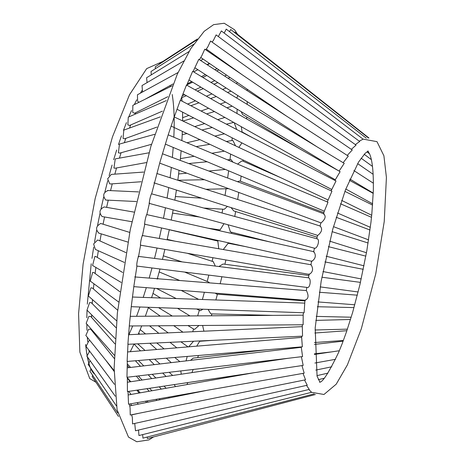 <?xml version="1.0" encoding="UTF-8"?>
<svg xmlns="http://www.w3.org/2000/svg" width="465" height="465" viewBox="0 0 465 465"><rect width="100%" height="100%" fill="white"/><g stroke="black" fill="none" stroke-linecap="round" stroke-linejoin="round"><path stroke-width="0.7" d="M159.199 64.275L159.361 63.752L197.375 39.019M155.333 68.739L155.269 66.82L196.631 40.002M151.282 74.859L151.015 71.494M147.085 82.584L146.58 77.765M142.86 91.808L142.476 91.314L142.028 85.56L183.721 61.043M138.93 102.317L137.605 101.201L137.454 94.767M167.778 96.714L134.554 113.245L132.705 112.42L132.868 105.34M162.39 111.158L129.543 125.463L127.84 124.853L128.288 117.163L166.272 100.614M156.926 127.09L124.579 138.808L123.051 138.361L123.806 130.113L160.379 116.866M151.509 144.307L119.708 153.119L118.401 152.799L119.47 144.063M146.213 162.599L114.989 168.231L113.937 168.005L115.262 158.885L148.992 152.799M141.133 181.745L110.467 183.971L109.705 183.815L107.648 178.804L111.28 174.41L143.65 172.062M136.338 201.525L105.758 200.055C102.451 195.666 103.207 192.504 108.02 190.569M131.891 221.712L102.131 216.551C98.696 212.557 99.388 209.355 104.201 206.937L133.955 212.092M98.871 233.11C95.308 229.408 95.924 226.199 100.719 223.479L129.712 232.407M124.254 262.4L95.372 249.414L93.616 243.974L97.621 240.021L98.214 240.149L125.928 252.605M121.162 282.435L92.564 265.469L94.941 256.372L95.837 256.564L122.644 272.461M118.598 301.959L90.216 281.046L92.698 272.362L93.878 272.589L119.883 291.741M116.605 320.757L88.35 295.978L90.925 287.812L92.366 288.033L117.662 310.219M115.186 338.607L86.996 310.126L89.635 302.552L91.32 302.721L115.994 327.651M86.17 323.344L88.85 316.421L90.756 316.485L114.872 343.815M114.123 370.599L85.856 335.474L88.571 329.267L90.687 329.168L114.268 358.474M86.095 346.442L88.809 340.95L89.879 340.473M86.862 356.126L89.693 351.255M88.141 364.409L90.152 360.77M117.703 412.99L89.914 371.215L91.152 368.832M118.494 416.466L92.18 376.505L92.64 375.319M168.632 397.116L169.277 397.918M174.23 384.607L175.45 386.607M130.276 351.714L133.92 344.263M180.443 370.971L180.885 371.372L181.245 374.203M138.215 334.265L141.726 325.889M187.244 356.428L186.041 360.898M193.574 341.234L188.674 346.832M188.052 346.884L180.897 341.827M145.353 316.241L148.48 307.295M199.003 325.494L194.672 329.301L194.033 329.284L187.941 325.57M151.59 297.699L152.811 293.956M202.943 309.219L200.398 310.725L196.602 308.993M208.709 282.098L209.57 282.883M157.199 279.157L159.995 268.973M213.255 261.696L215.307 266.038M162.471 259.406L164.872 249.397M217.823 241.044L218.73 248.752M167.109 239.812L168.9 231.558M223.996 223.688L220.09 229.919M171.219 220.032L173.143 209.872M227.379 206.472L224.264 209.279L203.844 208.041M174.811 200.153L175.02 198.997M228.431 188.703L205.949 189.296M227.35 159.786L231.14 159.669L232.895 162.128M177.839 180.251L179.054 170.33M226.339 141.494L232.419 140.465L233.046 140.75L235.546 145.83M180.455 158.147L181.129 150.77M234.197 122.696L236.72 129.514M226.379 124.155L233.703 122.417M181.803 140.57L182.03 138.082M237.121 109.17L236.981 113.483M237.871 95.581L236.749 98.063M188.918 115.419L182.635 117.697L182.571 112.28M237.377 82.514L236.435 83.683M181.71 97.139L182.048 101.01M89.146 351.598L88.873 350.151M87.699 341.665L87.321 337.294M86.949 330.336L86.81 324.07M86.827 317.787L87.025 310.155M87.298 304.162L91.221 263.754M91.977 258.354L93.68 247.206M94.546 241.974L96.604 230.442M97.58 225.327L99.946 213.662M101.039 208.593L103.672 197.05M104.898 191.952L107.729 180.792M109.118 175.596L112.082 165.058M113.658 159.733L116.674 150.009M118.465 144.545L121.475 135.815M123.504 130.241L126.439 122.621M128.753 116.959L131.525 110.577M134.309 104.619L136.71 99.841M140.401 93.157L141.97 90.565M170.056 85.56L170.405 86.664M172.207 94.511C174.108 106.316 174.642 120.545 173.817 137.198M173.213 147.428L172.381 157.466M171.353 167.464L170.097 177.758M168.731 187.598L167.109 198.061M165.447 207.785L163.488 218.318M161.553 227.96L159.286 238.458M157.071 248.048L154.519 258.406M152.003 267.974L149.178 278.082M146.33 287.649L143.226 297.408M139.959 306.999L136.559 316.299M132.728 325.948L128.543 335.521M94.325 373.86C90.152 370.39 87.246 360.584 85.618 344.46L86.752 353.9M229.512 31.661L230.721 29.504L368.495 138M224.188 33.079L226.246 29.115L366.246 138.157M218.347 36.555L221.363 30.923L363.113 139.175L359.404 141.069M212.005 42.036L213.359 40.525L216.12 34.904L359.707 141.505L355.336 144.592M205.71 49.819L207.704 47.099L210.575 41.013L356.068 145.121L351.325 149.364M201.81 55.713L204.78 49.185L352.249 149.997L347.25 155.426M193.085 71.546L198.793 59.317L348.285 156.095L343.17 162.704M186.535 85.612L192.679 71.296L344.228 163.343L339.095 171.097M180.344 100.585L186.494 84.996L340.118 171.672L335.509 179.409M174.206 117.064L180.31 100.266L336.009 181.001L331.109 190.83M168.196 134.85L174.189 116.936L331.946 191.231L327.261 201.944M151.607 193.975L159.948 162.186L168.191 134.827L327.982 202.246L324.326 211.191M323.657 213.999C326.244 216.138 325.39 219.114 321.088 222.927L159.687 163.122M162.378 153.746L324.151 213.935M320.193 226.182C322.698 228.902 321.885 231.989 317.764 235.441L153.927 182.832M151.567 193.835L316.927 238.801C320.228 238.9 317.676 248.583 314.666 248.287L149.056 203.333M149.201 203.333C149.684 199.305 150.433 196.143 151.462 193.847M146.678 214.586L313.892 251.705C316.305 255.43 315.613 258.633 311.823 261.318L144.563 224.188M144.592 224.194C144.865 220.736 145.551 217.533 146.655 214.58M142.209 235.499L311.12 264.759C313.526 268.904 312.904 272.112 309.272 274.391L140.494 245.177M140.43 245.154C140.511 242.312 141.128 239.097 142.284 235.523M138.204 256.355L308.65 277.826C311.614 279.198 309.876 288.968 307.04 287.37M307.243 287.463L136.89 266.073M136.78 265.992C136.663 263.795 137.204 260.609 138.396 256.447M306.33 290.608L306.505 290.753C308.911 295.746 308.458 298.861 305.145 300.111M305.493 300.303L133.798 286.649L136.948 266.003M304.935 300.256L304.116 312.788L131.252 306.691L133.81 286.638M303.174 315.165L303.128 324.785L129.27 325.971L131.252 306.685M302.273 324.791L302.541 336.166L127.887 344.292L129.305 325.919M301.547 336.212L302.36 346.803L127.114 361.456L127.991 344.117M301.244 346.896L302.575 356.585L126.957 377.272L127.323 361.067M301.378 356.725L303.186 365.403L127.433 391.577L127.323 377.231M301.959 365.583L304.186 373.168L128.532 404.201L128.02 391.483M303.011 373.372L305.546 379.8L130.247 415.024L130.095 408.061M304.529 380.004L307.255 385.235L132.572 423.917L132.333 417.407L131.601 414.751M306.511 385.398L309.283 389.414L135.478 430.776L134.734 423.435M309.469 390.187L311.608 392.303L138.942 435.536L138.541 429.986M142.947 438.129L142.674 434.601M147.422 438.536L147.167 437.042M180.769 395.61L180.472 395.023M338.915 351.726L338.607 352.464M250.484 373.349L187.372 382.649M370.901 222.677L366.833 250.664L359.922 284.627L352.644 312.387L346.53 331.702L342.135 343.78M190.505 360.369L193.242 358.091L267.195 349.744M196.718 346.158L199.688 341.281L212.639 340.351M203.908 331.208L202.618 325.471M273.205 315.369L211.348 313.904L210.564 313.538L208.099 309.399M304.848 300.919L216.673 294.118L215.196 293.124M218.934 266.492L223.136 264.01M223.287 249.536L228.146 243.259M230.454 231.93L228.077 224.798M233.767 210.93L231.111 207.675M237.429 181.67L239.806 180.99L323.878 212.644M237.598 164.11L241.597 161.07L242.561 161L280.064 177.386M367.769 151.003L369.582 153.892C372.401 160.286 373.645 172.596 373.319 190.819L371.814 214.185M238.865 147.393L241.928 142.906M252.791 137.849L242.091 131.961L241.306 126.707M299.768 148.91L242.62 114.529L241.137 111.612M373.395 181.85L373.401 182.158M246.898 90.454L282.871 113.617M234.744 32.102L234.354 32.37M90.983 368.972L90.443 367.786M89.472 365.281L87.234 356.649M193.521 44.396L150.991 71.511M188.993 51.569L146.562 77.777M172.963 83.973L144.911 99.341M178.06 72.517L137.442 94.779M172.201 85.769L132.845 105.346M154.595 134.333L119.453 144.069M138.617 191.906L107.549 190.481M127.84 242.079L98.603 233.052M114.361 355.289L86.159 323.332M114.123 371.378L105.869 360.346M114.442 384.323L86.089 346.431M115.256 396.215L86.845 356.103M116.442 405.951L88.123 364.391M131.711 405.468L130.555 403.847M138.274 404.149L137.175 402.678M131.037 394.454L128.741 391.379M146.585 402.481L145.568 401.196M139.116 393.03L136.855 390.17M130.241 381.8L127.352 378.144M156.85 400.417L155.955 399.359M149.108 391.263L146.923 388.67M139.895 380.364L136.35 376.168M129.107 367.606L127.259 365.414M148.056 402.184L147.004 400.94M140.163 392.844L137.785 390.03M130.758 381.724L127.334 377.679M161.309 389.106L159.233 386.839M151.706 378.603L148.207 374.767M140.436 366.269L135.402 360.764M160.117 399.761L159.216 398.784M151.898 390.769L149.614 388.269M142.087 380.033L138.332 375.935M130.566 367.431L127.282 363.839M166.092 376.458L162.698 373.064M154.281 364.641L149.253 359.602M140.511 350.854L134.036 344.007M166.139 388.252L164.011 386.124M155.874 377.981L152.195 374.302M143.778 365.874L138.419 360.509M171.236 362.642L166.301 358.178M156.711 349.5L149.823 343.275M139.785 334.19L138.762 333.266M172.678 375.482L169.161 372.302M159.954 363.973L154.63 359.154M145.039 350.476L137.698 343.838M176.805 347.82L169.998 342.333M158.809 333.306L149.544 325.831M179.885 361.625L174.741 357.475M164.093 348.884L156.734 342.949M145.545 333.922L140.238 329.644M182.948 332.184L173.747 325.669M160.286 316.136L148.352 307.691M168.243 332.864L158.222 325.773M189.987 315.933L177.496 308.318M160.594 298.019L152.985 293.38M172.329 316.055L158.542 307.65M198.636 299.361L181.176 290.416M158.548 278.826L157.449 278.268M176.252 298.571L156.502 288.457M208.715 282.098L184.64 272.072M179.769 280.511L159.193 271.944M213.493 261.743L187.343 253.291M182.059 261.865L163.36 255.82M217.87 241.056L169.277 229.751M174.939 241.166L167.208 239.37M220.218 229.948L207.779 228.146M199.433 217.016L172.544 213.121M201.508 198.142L175.41 196.561M204.321 179.728L177.88 180.263M225.362 169.434L208.855 171.033M186.721 173.183L178.67 173.962M207.146 161.744L188.703 163.535M224.357 151.148L211.895 153.264M194.178 156.275L180.408 158.617M209.82 144.301L196.154 146.626M224.403 133.821L214.871 136.094M199.95 139.657L186.971 142.749M212.261 127.52L201.915 129.991M186.994 133.554L182.204 134.693M224.903 117.453L217.678 119.645M204.664 123.585L194.713 126.602M232.186 106.171L226.874 107.781M214.435 111.548L206.629 113.913M193.614 117.854L182.978 121.074M225.542 102.137L220.265 104.05M208.628 108.269L201.049 111.019M231.053 91.169L227.507 92.454M216.295 96.517L210.587 98.586M198.944 102.812L190.865 105.741M226.135 87.984L222.59 89.466M211.976 93.895L206.396 96.226M195.41 100.812L187.628 104.061M230.018 77.481L228.1 78.289M217.8 82.584L213.923 84.2M203.31 88.635L197.352 91.123M186.36 95.709L181.763 97.633M226.565 75.121L224.612 76.033M214.778 80.631L210.971 82.41M200.845 87.141L195.073 89.838M184.617 94.726L182.245 95.837M228.89 65.234L228.518 65.414M218.922 69.895L216.725 70.924M206.89 75.522L202.787 77.44M192.667 82.171L186.854 84.886M226.734 63.688L226.316 63.903M217.074 68.634L214.906 69.744M205.449 74.586L201.461 76.632M191.737 81.608L187.302 83.88M219.625 58.607L219.021 58.921M209.785 63.647L207.384 64.873M197.927 69.721L195.602 70.907M218.887 58.079L218.277 58.41M209.331 63.339L207.001 64.629M197.852 69.669L193.731 71.936M212.592 53.574L211.842 54.01M203.129 59.102L200.677 60.531M95.982 382.276L89.745 378.557L79.864 352.156L78.585 313.666L83.107 264.01L95.18 198.491L112.466 136.884L129.508 94.75L146.696 68.605L162.965 61.409M91.495 330.167L91.483 329.36M91.582 317.421L91.663 314.84M92.227 303.639L92.506 299.623M93.407 288.945L93.924 283.784M95.104 273.49L95.883 267.439M97.295 257.43L98.33 250.745M99.963 240.934L101.231 233.866M103.085 224.182L104.549 216.969M106.619 207.355L108.24 200.235M110.548 190.615L112.257 183.838M114.832 174.154L116.558 167.952M119.435 158.129L121.098 152.735M124.341 142.714L125.823 138.355M129.532 128.038L130.7 124.963M135.019 114.233L135.675 112.681M152.805 293.985L154.531 288.3M168.882 231.646L169.289 229.675M174.997 199.125L176.427 190.075M180.228 160.384L180.461 158.112M182.024 138.239L182.356 131.368M182.617 120.906L182.635 117.686M182.576 112.449L182.565 112.123M206.855 50.604L207.71 50.081M242.439 74.929L206.274 49.052M286.475 116.076L200.752 57.474M317.008 146.812L194.986 67.82M338.886 170.981L189.063 79.98M335.364 179.775L183.059 93.843M331.621 189.418L177.043 109.258M327.93 199.921L171.097 126.067M324.32 211.186L165.29 144.086M320.501 226.164L156.821 173.486M306.348 290.579L134.705 276.931M304.558 303.099L132.42 297.025M303.157 315.165L130.212 316.34M302.128 326.639L128.602 334.713M301.494 337.398L127.613 351.935M301.239 347.326L127.241 367.827M288.207 358.277L127.48 382.213M254.088 372.715L128.317 394.936M207.07 390.327L129.712 405.869M139.105 413.246L131.636 414.896M314.189 393.872L142.935 438.135M315.404 394.529L147.411 438.542M324.163 378.266L318.322 379.69M327.965 373.128L316.921 375.644M331.731 366.798L315.752 370.099M335.527 359.311L314.892 363.031M339.334 350.738L314.421 354.452M343.129 341.171L314.392 344.414M331.44 351.912L314.404 353.836M346.867 330.714L314.846 333.016M343.391 340.467L314.433 342.542M350.505 319.484L315.816 320.391M347.396 329.15L315.038 329.999M354.01 307.598L317.316 306.726M351.203 317.211L316.212 316.386M357.335 295.182L319.345 292.253M354.795 304.773L317.944 301.93M360.439 282.377L321.879 277.216M308.87 275.478L223.124 264.01M358.143 291.968L320.199 286.893M363.293 269.311L324.884 261.905M245.718 246.642L228.065 243.242M361.224 278.93L322.943 271.548M364.008 265.806L326.11 256.198M269.572 241.864L230.216 231.884M365.856 256.139L328.313 246.619M366.467 252.739L329.644 241.137M317.118 237.191L233.756 210.924M368.1 242.992L332.097 231.646M368.582 239.87L333.469 226.647M369.989 230.006L336.178 217.277M370.332 227.339L337.485 212.987M371.494 217.324L340.467 203.775M371.704 215.278L341.624 200.386M372.587 205.077L344.896 191.365M372.68 203.827L345.791 189.028M373.238 193.382L349.384 180.251M373.25 193.109L349.901 179.06M373.407 183.233L353.871 170.574M373.151 174.305L357.632 163.622M372.471 166.418L361.102 158.199M371.332 159.617L364.217 154.281M369.553 153.828L366.932 151.805M237.667 34.404L234.563 29.783L224.211 23.25L213.627 24.639L204.199 31.283L190.865 48.494L177.328 74.086L150.922 146.254L130.287 229.518L117.354 313.108L114.123 368.094L117.081 409.799L128.503 437.112L136.791 441.75L148.864 439.925L153.578 436.926M186.942 384.578L187.75 382.712M187.581 346.919L187.68 346.628M192.719 331.731L193.591 329.017M197.666 315.88L199.299 310.376M202.403 299.495L204.373 292.264M207.204 281.47L208.808 275.106M212.121 261.301L212.941 257.726M216.655 240.771L216.766 240.219M218.73 230.576L218.893 229.756M222.061 212.987L222.735 209.186M225.037 195.44L226.06 188.889M227.647 178.025L228.623 170.806M230.012 159.53L230.623 154.101M231.971 140.54L232.204 137.861M233.314 122.498L233.331 122.208M201.92 55.544L199.421 59.718M149.48 202.903L146.771 214.865M144.83 223.898L142.377 235.958M140.639 245.014L138.465 257.017M129.433 404.044L130.101 408.067M191.94 372.61L193.184 369.472M197.677 357.591L198.445 355.493M211.372 315.787L211.924 313.916M215.87 299.972L217.434 294.176M220.16 283.726L221.904 276.751M224.891 264.242L225.88 259.964M229.478 243.515L229.571 243.061M231.541 233.424L231.768 232.279M234.755 216.44L235.639 211.517M237.662 199.502L238.76 192.545M240.434 181.228L241.149 176.096M243.021 161.198L243.154 160.001M246.648 118.935L246.735 117.006M247.182 104.404L247.235 101.637M247.241 90.535L247.223 89.245M368.978 138.018L234.738 32.091M368.268 151.108L365.112 153.351L358.498 162.175L345.466 189.865L332.812 229.013L321.175 281.133L315.183 327.935L317.072 376.191L319.99 382.247M311.573 392.309L323.966 394.483L336.218 384.183L347.384 364.909L361.34 328.732L375.767 273.757L384.241 221.48L386.415 177.427L383.904 155.781L376.981 141.651L362.985 139.082M319.49 382.143C322.326 382.846 328.732 372.86 338.723 352.191M309.655 390.414L308.929 389.501M359.608 140.924L359.259 141.174M335.515 179.397L335.067 180.513M324.32 211.18L323.559 213.714M320.844 223.084L320.036 226.013M317.543 235.488L316.741 238.708M314.491 248.107L313.602 252.042M311.678 260.975L310.876 264.94M309.155 273.897L308.44 277.843M306.83 287.411L306.33 290.579M303.413 312.765L303.151 315.189M338.898 351.784L342.153 343.734M370.901 222.7L371.814 214.138"/></g></svg>
